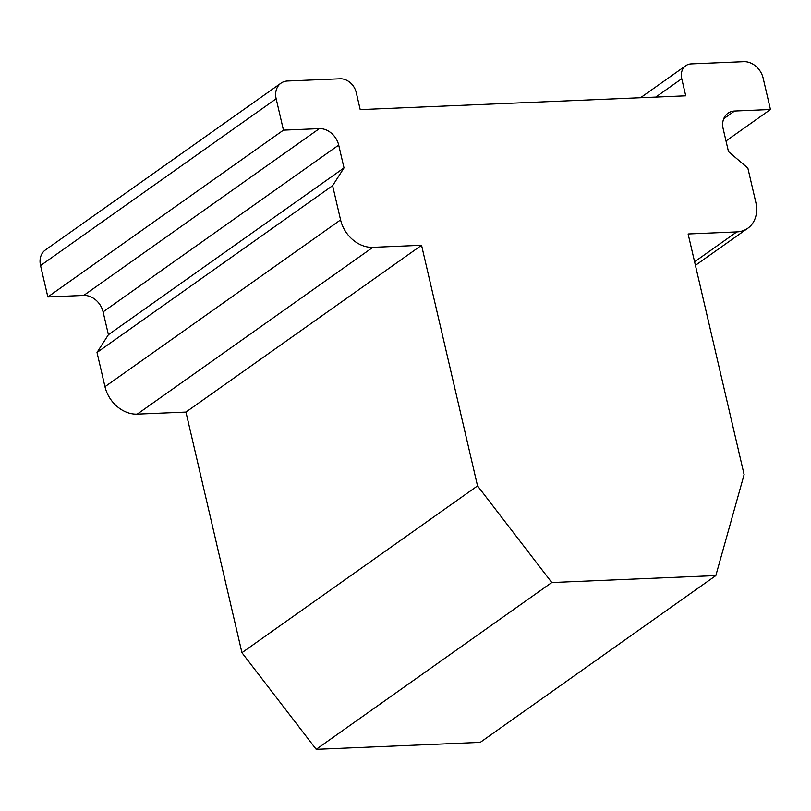 <?xml version="1.0" encoding="UTF-8"?>
<svg xmlns="http://www.w3.org/2000/svg" width="811" height="811" viewBox="0 0 811 811"><rect width="100%" height="100%" fill="white"/><g stroke="black" fill="none" stroke-linecap="round" stroke-linejoin="round"><path stroke-width="1.22" d="M372.847 247.335A30.483 24.218 -125.3 0 1 340.579 219.903L104.974 386.705A30.483 24.218 -125.3 0 0 137.241 414.137L185.942 412.079L421.548 245.277L372.847 247.335L137.241 414.137M332.611 185.668L344.006 167.907L108.41 334.71L97.016 352.471L332.611 185.668L340.579 219.903M97.016 352.471L104.974 386.705M344.006 167.907L338.694 145.088A18.288 14.537 -125.3 0 0 319.341 128.625L283.455 130.145L276.156 98.77A18.288 14.537 -125.3 0 1 280.961 83.188A18.288 14.537 -125.3 0 1 287.55 80.999L340.093 78.779A15.237 12.114 54.7 0 1 356.232 92.495L360.206 109.607L685.731 95.81L681.747 78.697L655.785 97.077M108.41 334.71L103.098 311.89L338.694 145.088M319.341 128.625L83.736 295.427A18.288 14.537 -125.3 0 1 103.098 311.89M83.736 295.427L47.849 296.948L283.455 130.145M47.849 296.948L40.55 265.572A18.288 14.537 -125.3 0 1 45.365 249.991L280.961 83.188M726.007 140.972L770.45 109.505L763.151 78.13A18.288 14.537 -125.3 0 0 743.788 61.666L691.246 63.887A15.237 12.114 54.7 0 0 685.751 65.711A15.237 12.114 54.7 0 0 681.747 78.697M770.45 109.505L734.563 111.026A18.288 14.537 -125.3 0 0 727.984 113.216A18.288 14.537 -125.3 0 0 723.169 128.787L728.481 151.606L747.843 168.07L755.811 202.304A30.483 24.218 -125.3 0 1 747.793 228.266A30.483 24.218 -125.3 0 1 736.804 231.905L694.591 261.801M185.942 412.079L241.942 652.703L316.199 749.334L480.234 742.379L715.839 575.577L744.113 474.597L688.113 233.974L736.804 231.905M316.199 749.334L551.794 582.531L715.839 575.577M241.942 652.703L477.537 485.901L551.794 582.531M421.548 245.277L477.537 485.901M40.55 265.572L276.156 98.77M723.726 118.7L734.563 111.026M640.538 97.725L685.751 65.711M747.793 228.266L695.412 265.349"/></g></svg>
